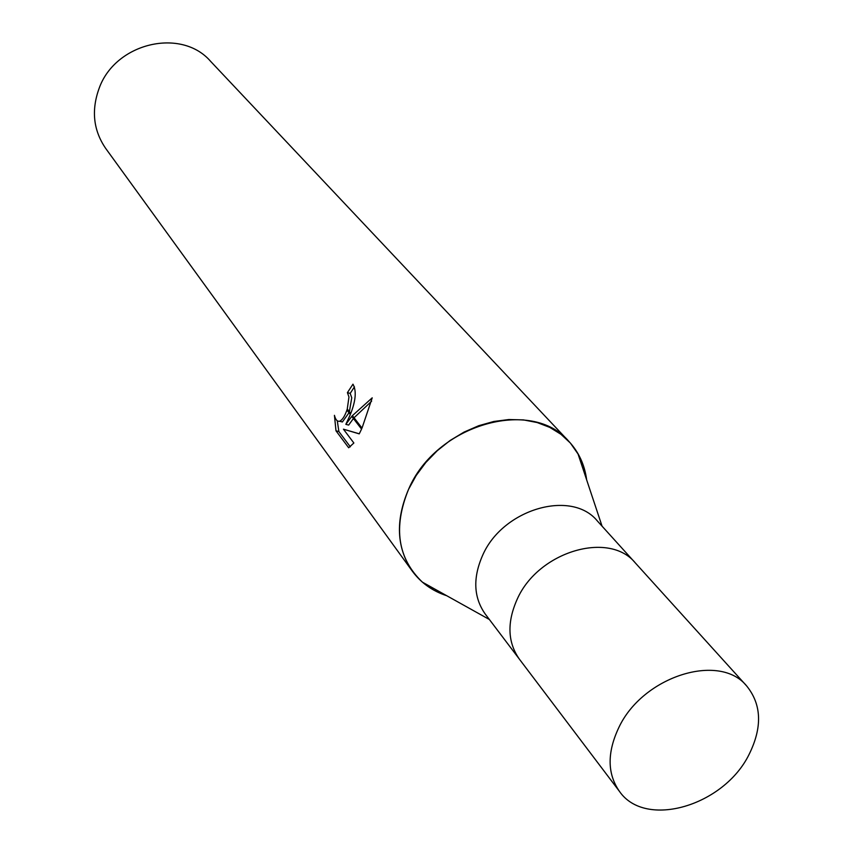<?xml version="1.0" encoding="UTF-8"?>
<svg xmlns="http://www.w3.org/2000/svg" width="853" height="853" viewBox="0 0 853 853"><rect width="100%" height="100%" fill="white"/><g stroke="black" fill="none" stroke-linecap="round" stroke-linejoin="round"><path stroke-width="1.28" d="M635.698 563.343L597.42 521.044C571.649 489.11 502.907 508.921 482.723 555.122C472.722 577.769 473.543 597.388 485.197 613.979L519.626 659.465M519.381 659.145C507.546 642.266 506.863 622.189 517.323 598.923C538.456 551.422 609.277 530.555 635.421 563.044C609.277 530.555 538.456 551.411 517.323 598.923C506.863 622.189 507.546 642.266 519.381 659.145L619.502 791.445C645.497 829.18 723.973 805.84 749.126 754.351C762.454 727.353 761.665 704.589 746.748 686.057C719.676 652.15 642.874 676.248 618.873 727.449C607.005 752.527 607.219 773.852 619.502 791.445M586.661 479.887L583.548 466.058L578.824 455.129L570.38 443.048L560.965 434.305L549.812 427.406L537.198 422.555L523.422 419.9L508.836 419.537L493.823 421.478L478.757 425.7L464.043 432.098L450.075 440.511L437.226 450.736L425.839 462.475L416.221 475.43L408.598 489.249C393.009 527.41 397.605 558.384 422.406 582.162L433.761 590.105L446.769 595.746C432.428 591.033 420.955 582.855 412.351 571.211L105.633 148.337C93.318 130.296 91.164 110.261 99.161 88.254C115.4 42.714 181.433 27.371 210.638 61.373L568.962 441.491C531.696 397.135 435.958 424.453 408.598 489.249C395.238 520.49 396.485 547.807 412.351 571.211M335.986 430.786L334.429 415.336C335.57 419.751 337.287 421.713 339.601 421.222C342.277 420.081 344.719 416.371 346.915 410.09L350.348 414.537L345.849 424.336L351.777 416.392L361.565 429.091L359.23 433.868L343.428 429.176L353.856 442.995M353.867 442.984L348.674 447.761L335.975 430.797L338.876 431.554L350.316 446.823M354.453 386.857L350.199 393.393L351.745 397.775L349.378 411.722M350.199 393.393L347.416 392.636L352.971 384.181C356.575 390.653 355.829 400.42 350.743 413.492L347.267 409.003L348.962 397.008L347.416 392.636M337.287 420.785L338.876 431.554M352.406 415.646L372.217 397.829L362.024 428.099L352.406 415.646L351.777 416.392M353.419 418.524L348.653 425.082L345.849 424.336M371.62 401.187L354.038 417.767M346.915 410.09L347.267 409.003M348.984 412.767L342.405 421.968L339.782 421.275M343.428 429.176L359.273 433.793M586.661 479.898C584.7 464.917 578.803 452.122 568.962 441.491M489.366 619.491L422.406 582.162M339.601 421.233L342.405 421.979M602.058 526.162L577.854 453.412M635.421 563.044L746.748 686.057"/></g></svg>
